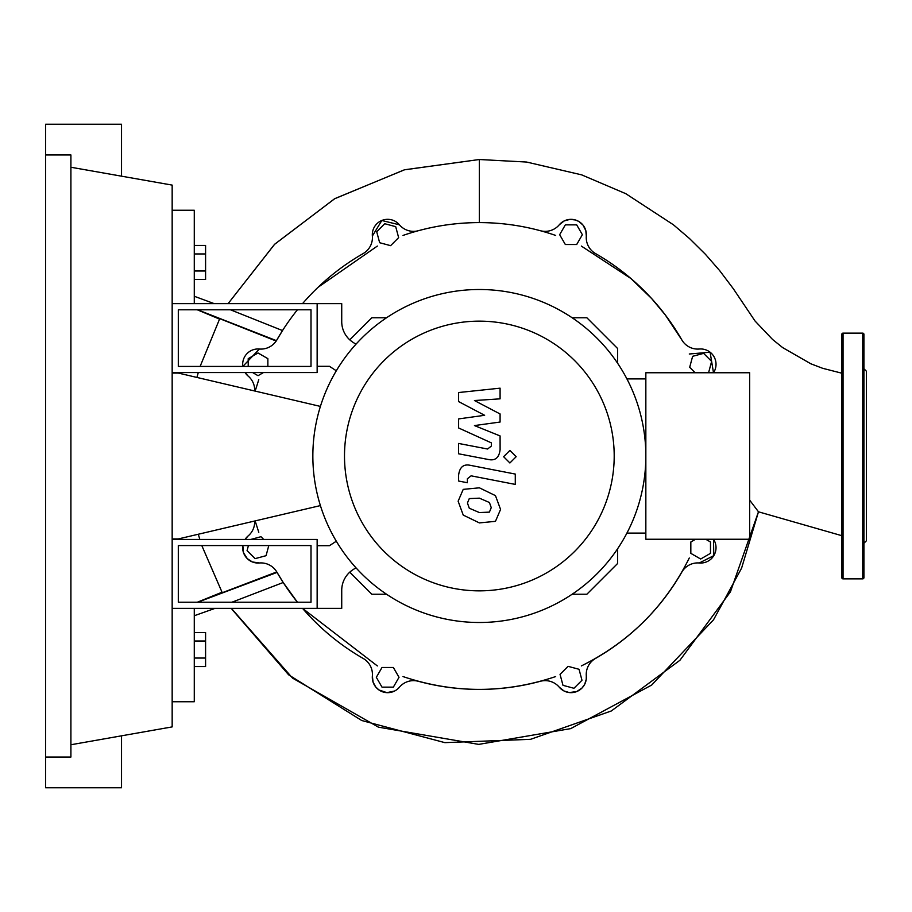 <?xml version="1.0" encoding="UTF-8"?>
<svg xmlns="http://www.w3.org/2000/svg" width="912" height="912" viewBox="0 0 912 912"><rect width="100%" height="100%" fill="white"/><g stroke="black" fill="none" stroke-linecap="round" stroke-linejoin="round"><path stroke-width="1.37" d="M178.307 545.57L311.003 545.57L311.003 602.216L178.307 602.216L178.307 545.57M172.163 539.437L317.148 539.437L317.148 608.361L172.163 608.361M320.408 505.59L178.307 538.935L172.163 538.935M172.163 373.065L178.307 373.065L320.408 406.41M572.143 594.236L586.861 594.236L617.584 563.513L617.584 548.796M349.763 572.166L371.834 594.236L386.551 594.236M617.584 363.204L617.584 348.487L586.861 317.764L572.143 317.764M386.551 317.764L371.834 317.764L349.763 339.834M573.956 688.275L562.989 685.334L560.048 674.367L568.073 666.341L579.04 669.283L581.981 680.249L573.956 688.275M705.728 539.243L710.482 541.99L710.482 553.345L700.655 559.022L690.829 553.345L690.829 541.99L695.582 539.243M695.172 372.757L689.689 367.274L692.63 356.307L703.597 353.366L711.622 361.391L708.681 372.358L707.199 372.757M576.692 224.865L582.369 234.692L576.692 244.519L565.337 244.519L559.66 234.692L565.337 224.865L576.692 224.865M384.739 223.725L395.705 226.666L398.635 237.633L390.61 245.659L379.654 242.717L376.713 231.751L384.739 223.725M248.212 366.43L248.212 358.655L258.039 352.978L267.866 358.655L267.866 366.43M263.431 372.563L258.039 375.687L252.647 372.563M268.778 545.57L266.065 555.693L255.098 558.634L247.072 550.609L248.417 545.57M250.8 539.437L260.98 536.701L263.705 539.437M382.003 687.135L376.325 677.308L382.003 667.481L393.357 667.481L399.023 677.308L393.357 687.135L382.003 687.135M259.373 349.034L242.82 366.43A15.356 15.356 0 0 1 259.35 349.022A18.434 18.434 0 0 0 276.906 339.834A233.404 233.404 0 0 1 297.426 309.784M302.545 303.639A233.404 233.404 0 0 1 363.181 253.559A18.434 18.434 0 0 0 372.37 236.003A15.356 15.356 0 0 1 399.422 224.797A18.434 18.434 0 0 0 418.334 230.713A233.404 233.404 0 0 1 540.349 230.713A18.434 18.434 0 0 0 559.273 224.797A15.356 15.356 0 0 1 586.313 236.003A18.434 18.434 0 0 0 595.513 253.559A233.404 233.404 0 0 1 681.788 339.834A18.434 18.434 0 0 0 699.344 349.022A15.356 15.356 0 0 1 713.503 372.757L710.095 352.214L689.278 354.004M248.155 535.903L245.077 539.437A15.356 15.356 0 0 1 248.144 535.925A18.434 18.434 0 0 0 254.687 521.014M254.687 390.986A18.434 18.434 0 0 0 248.144 376.075A15.356 15.356 0 0 1 245.077 372.563L248.155 376.097M699.31 562.966L713.788 555.636L713.503 539.243A15.356 15.356 0 0 1 699.344 562.978A18.434 18.434 0 0 0 681.788 572.166A233.404 233.404 0 0 1 595.513 658.441A18.434 18.434 0 0 0 586.313 675.997A15.356 15.356 0 0 1 559.273 687.203A18.434 18.434 0 0 0 540.349 681.287A233.404 233.404 0 0 1 418.334 681.287A18.434 18.434 0 0 0 399.422 687.203A15.356 15.356 0 0 1 372.37 675.997A18.434 18.434 0 0 0 363.181 658.441A233.404 233.404 0 0 1 302.545 608.361L377.351 665.931M231.944 602.216L283.21 582.506L297.426 602.216A233.404 233.404 0 0 1 276.906 572.166A18.434 18.434 0 0 0 259.35 562.978A15.356 15.356 0 0 1 242.82 545.57L243.561 552.82L247.334 558.68L252.407 561.963L259.361 562.966M344.497 456A134.851 134.851 0 0 0 479.347 590.851A134.851 134.851 0 0 0 614.198 456A134.851 134.851 0 0 0 479.347 321.149A134.851 134.851 0 0 0 344.497 456M312.85 456A166.497 166.497 0 0 0 479.347 622.497A166.497 166.497 0 0 0 645.844 456L645.844 539.243L749.664 539.243L749.664 372.757L645.844 372.757L645.844 456A166.497 166.497 0 0 0 479.347 289.503A166.497 166.497 0 0 0 312.85 456M626.909 378.902L645.844 378.902M626.909 533.098L645.844 533.098M352.887 569.761A24.578 24.578 0 0 0 341.726 590.349A24.578 24.578 0 0 1 352.887 569.761L355.942 567.766M336.311 541.215L329.437 545.695L317.148 545.695L317.148 608.361L341.726 608.361L341.726 590.349M336.311 370.785L329.437 366.305L317.148 366.305L317.148 303.639L341.726 303.639L341.726 321.651A24.578 24.578 0 0 0 352.887 342.239L355.942 344.234M489.413 512.122L491.249 507.631L489.413 502.501L479.381 498.157L469.281 498.579L467.446 503.002L469.281 508.212L479.381 512.567L489.413 512.122M495.467 495.638L479.381 487.817L463.228 489.368L458.132 501.19L463.228 515.075L479.381 522.907L495.467 521.333L500.563 509.432L495.467 495.638M515.28 474.069L470.467 465.359C463.57 463.798 459.625 467.058 458.611 475.152L458.611 481.034L467.366 482.733L467.366 478.766L471.105 475.825L515.28 484.409L515.28 474.069M503.618 456.707L509.899 462.977L516.169 456.707L509.899 450.425L503.618 456.707M458.611 401.576L484.637 415.302L458.611 418.916L458.611 427.967L491.329 442.856L491.34 446.071L487.612 449.023L458.588 443.449L458.588 453.788L488.285 459.477C495.193 461.016 499.138 457.733 500.107 449.639L500.084 435.936L474.457 425.573L500.084 422.039L500.084 413.957L474.457 400.539L500.084 398.84L500.084 388.17L458.611 392.536L458.611 401.576M178.307 366.43L311.003 366.43L311.003 309.784L178.307 309.784L178.307 366.43M172.163 372.563L317.148 372.563L317.148 303.639L172.163 303.639M194.279 279.494L205.588 279.494L205.588 245.442L194.279 245.442M194.279 270.989L205.588 270.989M194.279 253.958L205.588 253.958M194.279 641.011L205.588 641.011L205.588 632.506L194.279 632.506M194.279 666.558L205.588 666.558L205.588 641.011M194.279 658.042L205.588 658.042M689.278 557.996C665.384 606.058 629.405 642.037 581.343 665.931M681.788 572.166A233.404 233.404 0 0 1 595.513 658.441M699.344 349.022A15.356 15.356 0 0 1 713.503 372.757M581.343 246.069L630.956 278.548L651.704 298.623L665.327 314.982L681.788 339.834A233.404 233.404 0 0 0 595.513 253.559M559.261 224.797L564.186 220.932L570.023 219.359L575.438 219.986L578.858 221.479L583.042 225.139L585.823 230.611L586.313 236.014M403.013 235.433C427.751 226.906 453.184 222.631 479.347 222.596C505.499 222.631 530.944 226.906 555.67 235.433M372.37 236.014L381.82 220.499L399.433 224.808M318.049 287.303L377.351 246.069M276.439 340.655L282.515 330.566L230.451 309.784M555.67 676.567C504.792 693.656 453.902 693.656 403.013 676.567M283.21 582.506L276.769 571.927L222.254 592.732L201.803 545.57L222.254 592.732M258.78 532.323L255.155 520.9M255.155 391.1L258.78 379.677M586.313 675.974L586.234 679.394L584.672 684.342L582.027 688.013L576.817 691.524L569.282 692.573L564.015 690.977L559.261 687.192M399.422 687.203L398.544 688.161M394.611 691.011L386.87 692.653L378.97 689.962L375.698 686.918L373.076 682.085L372.37 675.997M231.386 608.361L292.57 678.129L378.434 727.16L478.732 744.386L570.707 728.62L651.681 685.049L713.526 619.818L741.593 568.142L758.476 511.803L749.664 500.129M172.163 701.75L194.279 701.75L194.279 615.737L215.05 608.361M197.744 602.216L277.054 572.417M194.279 615.737L194.279 608.361M197.357 602.216L221.992 592.241M276.211 341.054L219.735 318.664L200.116 366.43L219.735 318.664M276.416 340.643L197.596 309.784M219.518 319.097L197.254 309.784M214.217 303.639L194.279 296.263L194.279 210.25L172.163 210.25M194.279 303.639L194.279 296.263M841.822 373.202L822.658 368.3L810.882 363.808L782.678 347.609L772.578 339.469L755.056 321.035L733.294 288.694L719.648 270.602L705.398 254.266L689.552 238.579L673.466 224.819L625.792 193.686L581.708 174.876L526.623 162.051L479.347 159.509L479.347 222.596M841.822 577.649A1.231 1.231 0 0 0 843.053 578.869L843.053 333.131A1.231 1.231 0 0 0 841.822 334.351L841.822 577.649M862.718 333.131L862.718 578.869A1.231 1.231 0 0 0 863.938 577.649L863.938 334.351A1.231 1.231 0 0 0 862.718 333.131L843.053 333.131M863.938 535.754L863.938 456M863.938 543.244L866.4 540.782L866.4 371.218L863.938 368.756M841.822 538.992L841.822 557.87M841.822 365.188L841.822 376.246M863.938 407.322L863.938 365.188M45.6 154.96L70.908 154.96L70.908 757.04L45.6 757.04L45.6 124.237L121.535 124.237L121.535 176.176M121.535 735.824L121.535 787.763L45.6 787.763L45.6 757.04M70.908 167.249L172.163 185.102L172.163 726.898L70.908 744.751M841.822 535.686L758.476 511.803L730.421 591.854L679.919 660.288L611.302 710.972L530.59 739.313L444.874 742.642L361.745 720.537L288.614 674.8L232.036 609.398M228.091 303.639L274.478 244.416L334.522 198.805L404.312 169.837L479.347 159.509L404.563 169.769L334.818 198.634L274.66 244.234L228.091 303.639M198.28 372.563L196.935 377.431M198.292 534.25L199.842 539.437M862.718 578.869L843.053 578.869"/></g></svg>
